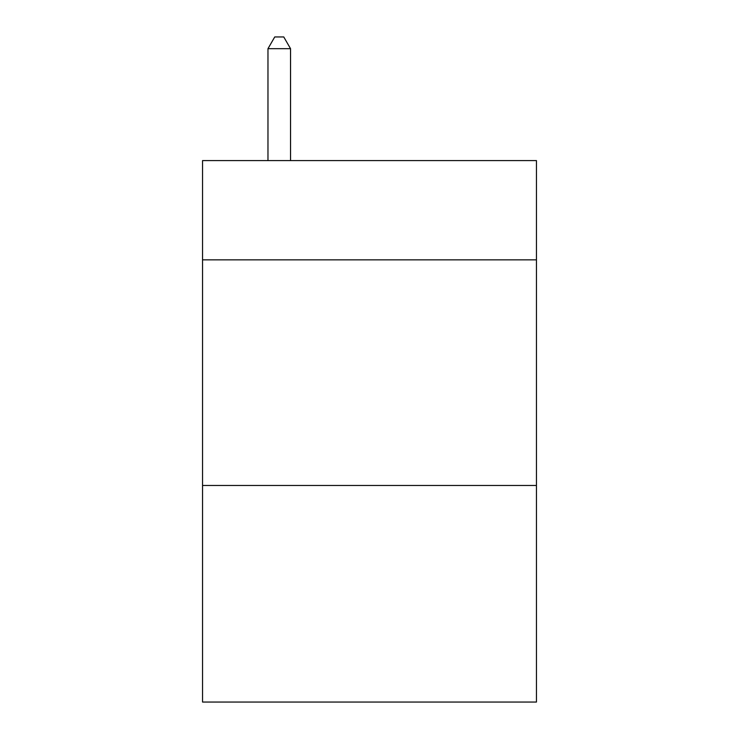 <?xml version="1.0" encoding="UTF-8"?>
<svg xmlns="http://www.w3.org/2000/svg" width="739" height="739" viewBox="0 0 739 739"><rect width="100%" height="100%" fill="white"/><g stroke="black" fill="none" stroke-linecap="round" stroke-linejoin="round"><path stroke-width="1.11" d="M536.449 259.851L536.449 160.585L202.551 160.585L202.551 259.851L536.449 259.851L536.449 702.05L202.551 702.05L202.551 259.851M536.449 485.468L202.551 485.468M290.538 160.585L290.538 48.682L267.971 48.682L267.971 160.585M267.971 48.682L274.742 36.95L283.767 36.95L290.538 48.682"/></g></svg>

